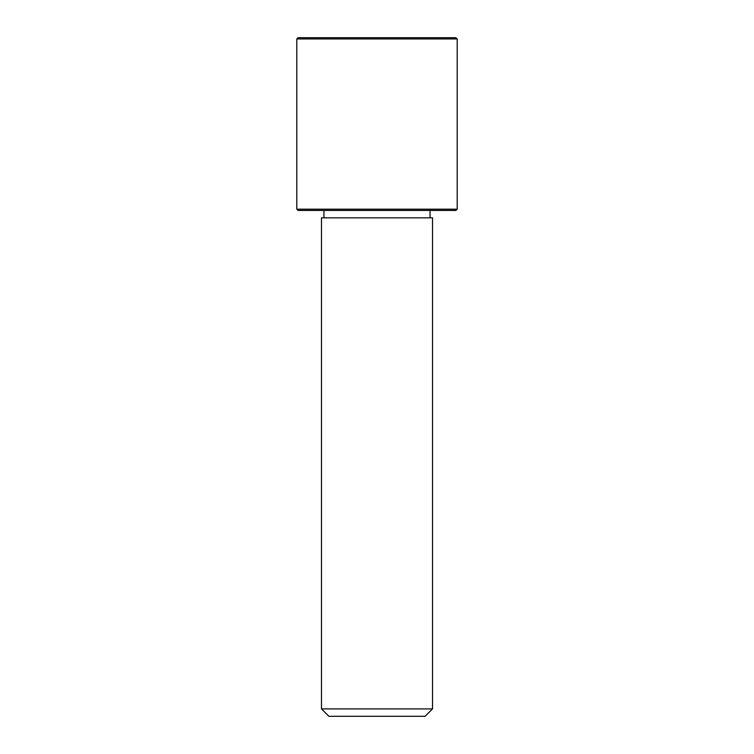 <?xml version="1.0" encoding="UTF-8"?>
<svg xmlns="http://www.w3.org/2000/svg" width="754" height="754" viewBox="0 0 754 754"><rect width="100%" height="100%" fill="white"/><g stroke="black" fill="none" stroke-linecap="round" stroke-linejoin="round"><path stroke-width="1.13" d="M328.273 217.84L432.523 217.84L432.523 708.901L321.477 708.901L321.477 217.84L328.273 217.84M321.477 708.901L328.885 716.3L425.115 716.3L432.523 708.901M296.803 209.197L298.037 210.432L455.963 210.432L457.197 209.197L457.197 38.935L296.803 38.935L296.803 209.197L457.197 209.197M296.803 38.935L298.037 37.7L455.963 37.7L457.197 38.935M430.053 217.84L430.053 210.432M323.947 217.84L323.947 210.432"/></g></svg>
